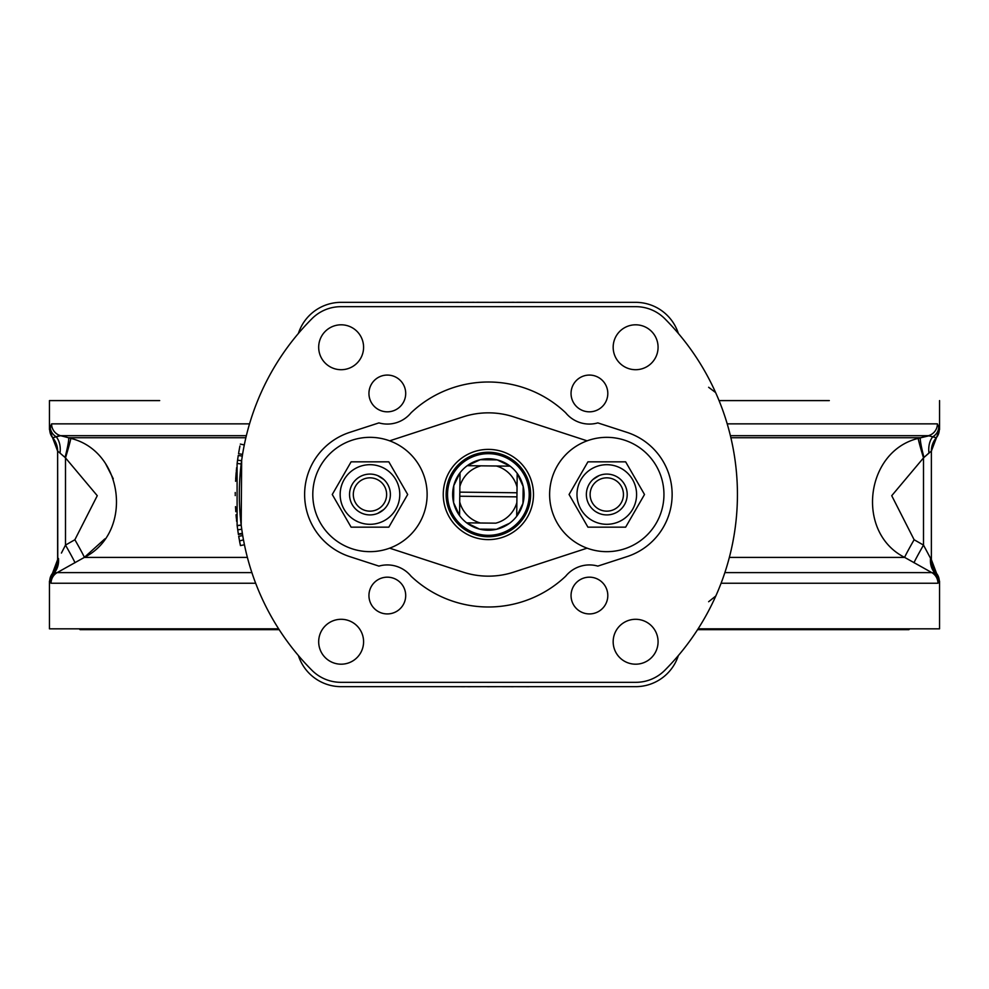 <?xml version="1.0" encoding="UTF-8"?>
<svg xmlns="http://www.w3.org/2000/svg" width="989" height="989" viewBox="0 0 989 989"><rect width="100%" height="100%" fill="white"/><g stroke="black" fill="none" stroke-linecap="round" stroke-linejoin="round"><path stroke-width="1.48" d="M599.062 475.598L592.868 479.554M596.305 512.018L599.062 513.402M377.699 475.598L383.88 479.554M383.88 509.446L377.699 513.402M678.355 655.559A44.913 44.913 0 0 1 635.618 686.663L341.131 686.663A44.913 44.913 0 0 1 298.394 655.559M311.955 318.693A249.067 249.067 0 0 0 311.955 670.307A40.833 40.833 0 0 0 340.871 682.323L635.878 682.323A40.833 40.833 0 0 0 664.793 670.307A249.067 249.067 0 0 0 664.793 318.693A40.833 40.833 0 0 0 635.878 306.677L340.871 306.677A40.833 40.833 0 0 0 311.955 318.693M241.724 529.09L242.453 533.924L238.386 534.369M239.387 500.755L239.511 504.514M239.523 504.736L239.622 506.838M241.65 460.404L241.192 525.048L237.137 525.542L238.423 534.567M240.067 513.971L240.018 513.266M239.944 512.215L239.882 511.424M239.598 506.455L239.437 502.288M239.499 484.795L239.523 484.103M239.585 482.681L239.622 482.039M239.338 491.076L239.326 491.78M243.504 540.006L244.431 544.766L240.438 545.582L238.695 536.273L242.725 535.605M240.067 543.789L239.523 540.946L243.479 539.883M349.785 432.366A65.323 65.323 0 0 0 349.785 556.634L378.923 566.104A30.622 30.622 0 0 1 411.078 576.228A112.486 112.486 0 0 0 565.671 576.228A30.622 30.622 0 0 1 597.826 566.104L626.977 556.634A65.323 65.323 0 0 0 626.977 432.366L597.826 422.896A30.622 30.622 0 0 1 565.671 412.772A112.486 112.486 0 0 0 411.078 412.772A30.622 30.622 0 0 1 378.923 422.896L349.785 432.366L378.923 422.896M368.946 393.449A18.371 18.371 0 0 0 396.515 409.359A18.371 18.371 0 0 0 396.515 377.538A18.371 18.371 0 0 0 368.946 393.449M571.049 595.551A18.371 18.371 0 0 0 598.617 611.462A18.371 18.371 0 0 0 598.617 579.641A18.371 18.371 0 0 0 571.049 595.551M571.049 393.449A18.371 18.371 0 0 0 598.617 409.359A18.371 18.371 0 0 0 598.617 377.538A18.371 18.371 0 0 0 571.049 393.449M368.946 595.551A18.371 18.371 0 0 0 396.515 611.462A18.371 18.371 0 0 0 396.515 579.641A18.371 18.371 0 0 0 368.946 595.551M613.168 347.25A22.463 22.463 0 0 0 646.843 366.709A22.463 22.463 0 0 0 646.843 327.804A22.463 22.463 0 0 0 613.168 347.25M613.168 641.75A22.463 22.463 0 0 0 646.843 661.196A22.463 22.463 0 0 0 646.843 622.291A22.463 22.463 0 0 0 613.168 641.75M318.681 641.75A22.463 22.463 0 0 0 352.356 661.196A22.463 22.463 0 0 0 352.356 622.291A22.463 22.463 0 0 0 318.681 641.75M318.681 347.25A22.463 22.463 0 0 0 352.356 366.709A22.463 22.463 0 0 0 352.356 327.804A22.463 22.463 0 0 0 318.681 347.25M715.826 595.984L708.643 601.72M715.603 392.546L708.643 387.28M626.977 432.366A65.323 65.323 0 0 1 626.977 556.634L597.826 566.104M565.671 576.228A112.486 112.486 0 0 1 411.078 576.228A30.622 30.622 0 0 0 378.923 566.104M237.892 531.093L238.04 532.169M241.749 529.276L242.082 531.563M242.354 533.343L238.324 533.973M241.205 525.171L237.15 525.678M239.919 445.977L238.708 452.678M242.565 454.384L238.534 453.728M244.295 444.914L240.302 444.098M237.088 463.915L237.113 525.382M241.192 463.952L237.137 463.458L237.57 460.169L238.25 455.472L242.293 456.102M236.668 521.426L236.482 519.695M236.371 518.52L236.037 514.75M235.815 511.696L235.518 506.652M235.234 495.588L235.234 494.908M235.58 481.272L235.629 480.333M235.691 479.232L235.864 476.55M235.914 475.882L236.025 474.349M236.074 473.855L236.186 472.458M236.297 471.271L236.655 467.599M237.978 457.289L237.842 458.253M237.434 461.109L237.348 461.789M237.187 463.037L237.57 460.169L241.613 460.726M239.004 538.078L239.177 539.042M239.697 541.873L239.833 542.553M243.949 542.318L244.073 542.998M235.234 492.522L235.234 493.944M298.394 333.441A44.913 44.913 0 0 1 341.131 302.337L635.618 302.337A44.913 44.913 0 0 1 678.355 333.441M529.127 686.7L516.073 686.663M467.612 686.7L482.224 686.663M487.379 686.7L497.343 686.663M464.669 686.7L448.573 686.663M513.476 686.7L501.312 686.663M929.512 435.679L918.262 438.374C865.041 451.207 855.349 532.688 904.675 557.413L931.836 572.619L724.875 572.619M730.401 435.692L928.374 435.692L920.512 437.731A20.41 1.755 -104.8 0 0 923.949 457.45L931.378 451.021A20.41 20.41 180 0 1 936.299 437.744L928.374 435.692A12.251 12.189 -90 0 0 937.411 423.861L727.212 423.861M931.354 559.823L923.503 545.1L914.12 539.734L891.732 495.699L923.503 457.895A20.41 0.68 73.1 0 1 918.262 438.374M914.059 562.778A20.41 0.618 -60.2 0 1 923.503 545.1L923.503 457.895L928.955 452.974A20.41 14.143 76.2 0 1 932.8 436.767A12.251 11.472 170.6 0 0 938.722 427.05L937.411 423.861M721.092 583.238L937.943 583.238L939.241 581.087A12.251 12.239 -58.8 0 0 936.299 573.113L934.951 573.113L936.299 573.113A20.41 20.41 -0 0 1 931.378 559.836L931.378 451.021M936.484 437.608L931.378 451.108L931.378 559.663L939.55 581.272L939.55 628.831L698.11 628.831M914.12 539.734A20.41 0.618 -60.2 0 0 904.675 557.413L729.363 557.413M930.525 558.476A20.41 17.839 116.6 0 0 934.951 573.113L931.836 572.619A12.251 12.202 -90 0 1 937.943 583.238M936.299 437.744A12.251 12.239 47.7 0 0 939.229 429.782L938.722 427.05M105.835 464.2L113.265 478.75M104.846 538.894L84.325 557.413C133.651 532.688 123.959 451.207 70.738 438.374A20.41 0.68 -73.1 0 1 65.497 457.895L97.268 495.699L74.88 539.734A20.41 0.618 -119.8 0 1 84.325 557.413L247.386 557.413M74.88 539.734L65.497 545.1L61.417 553.061M58.561 435.889L56.2 436.767A12.251 11.472 -170.6 0 1 50.278 427.05L51.589 423.861L49.771 429.782A12.251 12.239 132.3 0 0 52.701 437.744L52.701 437.744A20.41 20.41 180 0 1 57.622 451.021L57.77 559.663M278.638 628.831L49.45 628.831L49.45 581.272L57.622 559.663L57.622 451.108L52.516 437.608M52.701 573.113A12.251 12.239 -121.2 0 0 49.759 581.087L50.142 581.891A12.251 12.053 -18.3 0 1 54.049 573.113A20.41 17.839 -116.6 0 0 58.475 558.476L57.622 559.836A20.41 20.41 0 0 1 52.701 573.113L57.164 572.619L84.325 557.413M57.622 451.021L65.051 457.45A20.41 1.755 104.8 0 0 68.488 437.731L60.626 435.692L246.36 435.692M70.738 438.374L68.488 437.731L245.865 437.731M65.497 457.895L65.497 545.1A20.41 0.618 -119.8 0 1 74.941 562.778M52.701 437.744L60.626 435.692A12.251 12.189 90 0 1 51.589 423.861L249.537 423.861M50.142 581.891L51.057 583.238L255.657 583.238M251.886 572.619L57.164 572.619A12.251 12.202 90 0 0 51.057 583.238M719.052 400.594L829.314 400.594M159.686 400.594L49.45 400.594L159.686 400.594M461.183 302.3L464.101 302.337M458.661 302.3L446.459 302.337M474.114 302.3L465.992 302.337M476.723 302.3L489.951 302.337M499.853 302.3L490.791 302.337M516.654 302.3L536.607 302.337M514.119 302.3L501.905 302.337M442.775 302.3L440.204 302.337M389.641 548.166L463.037 572.124A81.667 81.667 0 0 0 513.724 572.124L587.107 548.166M587.107 440.834L513.724 416.876A81.667 81.667 0 0 0 463.037 416.876L389.641 440.834M533.491 494.5A45.123 45.123 0 0 1 465.819 533.578A45.123 45.123 0 0 1 465.819 455.422A45.123 45.123 0 0 1 533.491 494.5M486.576 536.718A42.255 42.255 0 0 0 525.839 474.943A42.255 42.255 0 0 0 452.715 471.84A42.255 42.255 0 0 0 486.576 536.718M486.637 535.494A41.031 41.031 0 0 1 453.741 472.495A41.031 41.031 0 0 1 524.751 475.511A41.031 41.031 0 0 1 486.637 535.494M487.923 535.333A40.833 40.833 0 0 1 453.246 473.694A40.833 40.833 0 0 1 523.96 474.473A40.833 40.833 0 0 1 487.923 535.333M466.623 522.847L480.357 522.996L466.623 522.847L479.517 529.115L496.466 529.3L509.496 523.317A35.728 35.728 0 0 1 460.033 472.754L453.766 485.636L453.58 502.597L459.564 515.615L459.712 501.893L459.564 515.615M467.253 465.683A35.728 35.728 0 0 1 510.126 466.153L497.244 459.885L480.283 459.7L467.253 465.683L480.988 465.831L467.253 465.683A35.728 35.728 0 0 0 460.033 472.754L459.885 486.477A29.596 29.596 0 0 1 480.988 465.831L496.404 466.004A29.596 29.596 0 0 1 517.037 487.107L517.198 473.385A35.728 35.728 0 0 1 516.715 516.246L522.983 503.364L523.169 486.403L517.198 473.385L516.938 496.861L459.774 496.231L459.712 501.893A29.596 29.596 0 0 0 480.357 522.996L495.761 523.169A29.596 29.596 0 0 0 516.864 502.523L516.938 496.861M516.715 516.246L516.864 502.523L516.715 516.246A35.728 35.728 0 0 1 509.496 523.317M510.126 466.153L496.404 466.004L510.126 466.153A35.728 35.728 0 0 1 517.198 473.385M459.774 496.231L460.033 472.754M459.823 492.139L516.975 492.769M697.579 629.647L908.928 629.647L909.744 628.831M79.256 628.831L80.072 629.647L279.17 629.647M650.651 531.155A57.164 57.164 0 0 1 553.111 514.169A57.164 57.164 0 0 1 616.592 438.189A57.164 57.164 0 0 1 650.651 531.155M587.923 527.162L625.641 527.162L644.507 494.5L625.641 461.838L587.923 461.838L569.071 494.5L587.923 527.162L569.071 494.5L587.923 461.838L625.641 461.838L644.507 494.5L625.641 527.162L587.923 527.162M576.983 494.5A29.806 29.806 0 0 0 621.685 520.313A29.806 29.806 0 0 0 621.685 468.687A29.806 29.806 0 0 0 576.983 494.5M627.199 494.5A20.41 20.41 0 0 0 596.577 476.822A20.41 20.41 0 0 0 596.577 512.178A20.41 20.41 0 0 0 627.199 494.5M623.441 494.5A16.652 16.652 0 0 1 598.456 508.927A16.652 16.652 0 0 1 598.456 480.073A16.652 16.652 0 0 1 623.441 494.5M353.308 494.5A16.652 16.652 0 0 1 378.293 480.073A16.652 16.652 0 0 1 378.293 508.927A16.652 16.652 0 0 1 353.308 494.5M349.55 494.5A20.41 20.41 0 0 0 380.172 512.178A20.41 20.41 0 0 0 380.172 476.822A20.41 20.41 0 0 0 349.55 494.5M399.779 494.5A29.806 29.806 0 0 0 355.063 468.687A29.806 29.806 0 0 0 355.063 520.313A29.806 29.806 0 0 0 399.779 494.5M388.825 461.838L407.691 494.5L388.825 527.162L351.107 527.162L332.255 494.5L351.107 461.838L388.825 461.838L351.107 461.838L332.255 494.5L351.107 527.162L388.825 527.162L407.691 494.5L388.825 461.838M326.098 457.845A57.164 57.164 0 0 1 423.638 474.831A57.164 57.164 0 0 1 360.157 550.811A57.164 57.164 0 0 1 326.098 457.845M241.749 529.239L237.706 529.807M920.512 437.731L730.883 437.731M934.951 573.113A12.251 12.053 18.3 0 1 938.858 581.891M56.2 436.767A20.41 14.143 -76.2 0 1 60.045 452.974M939.55 400.594L939.55 429.498L936.484 437.595M49.45 400.594L49.45 429.498L52.516 437.595"/></g></svg>
